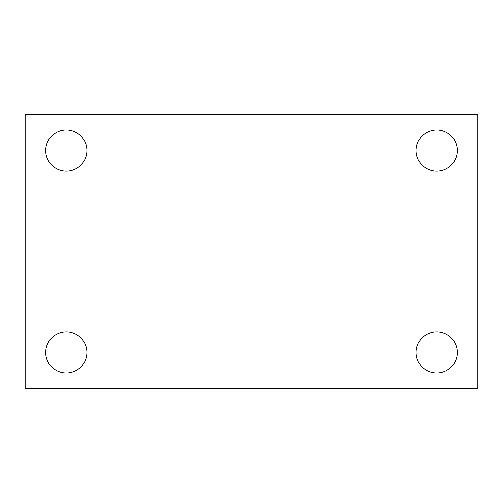 <?xml version="1.0" encoding="UTF-8"?>
<svg xmlns="http://www.w3.org/2000/svg" width="503" height="503" viewBox="0 0 503 503"><rect width="100%" height="100%" fill="white"/><g stroke="black" fill="none" stroke-linecap="round" stroke-linejoin="round"><path stroke-width="0.75" d="M25.15 388.681L25.15 114.319L477.85 114.319L477.85 388.681L25.15 388.681M66.302 373.044A20.579 20.579 0 0 0 86.881 352.465A20.579 20.579 0 0 0 66.302 331.886A20.579 20.579 0 0 0 45.729 352.465A20.579 20.579 0 0 0 66.302 373.044M436.698 373.044A20.579 20.579 0 0 0 457.271 352.465A20.579 20.579 0 0 0 436.698 331.886A20.579 20.579 0 0 0 416.119 352.465A20.579 20.579 0 0 0 436.698 373.044M436.698 171.114A20.579 20.579 0 0 0 457.271 150.535A20.579 20.579 0 0 0 436.698 129.956A20.579 20.579 0 0 0 416.119 150.535A20.579 20.579 0 0 0 436.698 171.114M66.302 171.114A20.579 20.579 0 0 0 86.881 150.535A20.579 20.579 0 0 0 66.302 129.956A20.579 20.579 0 0 0 45.729 150.535A20.579 20.579 0 0 0 66.302 171.114"/></g></svg>

